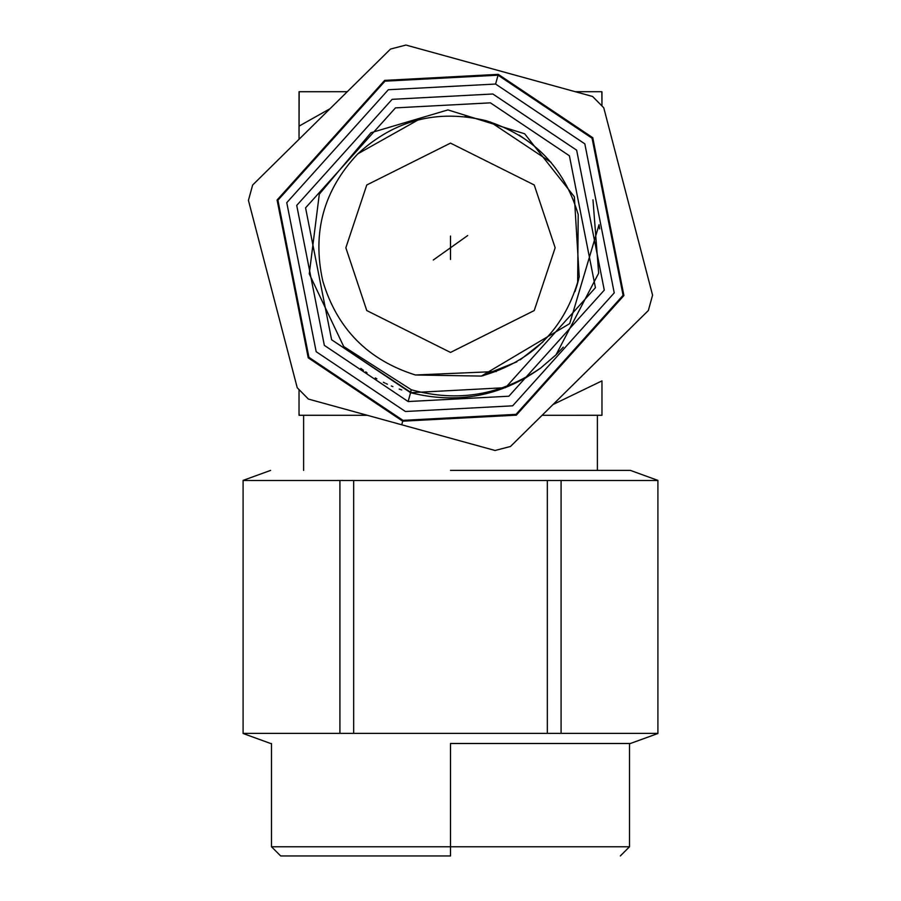 <?xml version="1.0" encoding="UTF-8"?>
<svg xmlns="http://www.w3.org/2000/svg" width="901" height="901" viewBox="0 0 901 901"><rect width="100%" height="100%" fill="white"/><g stroke="black" fill="none" stroke-linecap="round" stroke-linejoin="round"><path stroke-width="1.35" d="M516.859 361.842L481.382 376.066C532.671 361.402 565.287 328.324 579.219 276.832C565.287 328.324 532.671 361.402 481.382 376.066L569.702 323.605L599.052 224.754L599.627 228.888M496.372 371.505L415.451 374.996L481.382 376.066L415.451 374.996C367.946 360.062 337.064 328.741 322.795 281.033C311.983 232.424 323.662 190.021 357.843 153.812C323.662 190.021 311.983 232.424 322.795 281.033C337.064 328.741 367.946 360.062 415.451 374.996C367.946 360.062 337.064 328.741 322.795 281.033C311.983 232.424 323.662 190.021 357.843 153.812C394.537 120.137 437.098 109.055 485.549 120.554C533.054 135.488 563.936 166.809 578.205 214.517C563.936 166.809 533.054 135.488 485.549 120.554C437.098 109.055 394.537 120.137 357.843 153.812L418.469 119.754M485.143 120.441L485.549 120.554C533.054 135.488 563.936 166.809 578.205 214.517L577.654 283.072L578.724 278.95L577.079 285.088M577.079 285.076L574.996 291.53M543.157 341.738L520.204 359.826M551.142 162.417L490.335 121.962M524.889 378.397L540.645 368.07C500.719 395.269 457.64 402.51 411.374 389.784L410.034 392.543M401.745 389.964L399.211 389.074M392.892 386.619L391.304 385.955M387.43 384.22L385.943 383.533M384.918 383.038L383.364 382.272M376.877 378.837L375.3 377.936M367.034 372.789L365.671 371.876M363.407 370.3L361.977 369.264M361.92 369.23L360.817 368.408M563.271 347.167L556.041 354.814L540.645 368.07C501.069 396.249 457.708 404.448 410.574 392.701L505.517 387.667L595.426 287.701L569.398 155.783L490.426 102.849L395.483 107.872L305.574 207.849L331.602 339.756L411.723 393.005M556.041 354.814L598.658 273.194L592.971 199.819M450.5 259.477L450.5 236.062M299.166 91.711L347.279 91.711L299.031 91.733L299.031 126.14L330.048 108.694L299.031 126.14L299.031 139.283L299.166 91.711M575.3 91.711L601.834 91.711L575.3 91.711M601.834 91.711L601.969 105.98L601.969 91.891M299.031 92.499L299.031 91.812L299.031 92.499M553.023 404.526L601.969 380.886L553.023 404.526M299.031 415.282L299.031 389.57L299.031 415.282L367.36 415.305L299.166 415.305L299.031 412.895L299.031 414.516M299.031 116.308L299.031 119.754M601.834 415.305L542.087 415.305L601.969 415.282L601.969 380.886M299.031 411.622L299.031 389.57M597.386 470.39L597.386 415.305L597.386 470.39M450.5 855.95L280.673 855.95L450.5 855.95L450.5 846.771L271.494 846.771L629.506 846.771L450.5 846.771L450.5 855.95M450.5 470.39L630.373 470.39L450.5 470.39M243.09 480.515L657.91 480.515L243.09 480.515L243.09 733.369L339.914 733.369L339.914 480.515L339.914 733.369L353.676 733.369L353.676 480.515L353.676 733.369L547.324 733.369L547.324 480.515L547.324 733.369L561.086 733.369L561.086 480.515L561.086 733.369L657.91 733.369L657.91 480.515L657.91 733.369L243.09 733.369L243.09 480.515M450.5 846.771L629.506 846.771L271.494 846.771L450.5 846.771L450.5 743.494L450.5 846.771M450.5 743.494L630.373 743.494L450.5 743.494M599.041 224.709L569.702 323.605L481.382 376.066L483.758 375.48M490.426 102.849L569.398 155.783L595.426 287.701L505.517 387.667L410.574 392.701L331.602 339.756L305.574 207.849L395.483 107.872L490.426 102.849L395.483 107.872L305.574 207.849L331.602 339.756L410.574 392.701L411.374 389.784L343.709 346.547L309.257 273.87L319.303 194.177L370.942 132.729L447.943 109.911L524.641 133.776L574.365 196.79L579.219 276.832L574.365 196.79L524.641 133.776L447.943 109.911L370.942 132.729L319.303 194.177L309.257 273.87L343.709 346.547L411.374 389.784C457.64 402.51 500.719 395.269 540.645 368.07M410.574 392.701L408.142 401.542L508.874 396.215L604.278 290.133L576.651 150.174L492.858 93.997L392.126 99.335L296.722 205.405L324.349 345.376L408.142 401.542L410.574 392.701M464.927 116.601L469.466 117.175M519.201 135.105L532.908 144.701M495.606 84.041L388.342 89.728L286.766 202.669L316.172 351.694L405.394 411.498L512.658 405.822L614.234 292.881L584.828 143.856L495.606 84.041L584.828 143.856L614.234 292.881L512.658 405.822L405.394 411.498L316.172 351.694L286.766 202.669L388.342 89.728L495.606 84.041L498.039 75.188L384.986 81.18L277.913 200.225L308.919 357.314L402.961 420.35L516.014 414.359L623.087 295.314L592.081 138.236L498.039 75.188L495.606 84.041M408.142 401.542L324.349 345.376L296.722 205.405L392.126 99.335L492.858 93.997L576.651 150.174L604.278 290.133L508.874 396.215L408.142 401.542M306.16 396.8L297.229 387.745L248.428 200.349L252.652 185.02L390.527 49.059L405.923 45.05L592.61 96.486L603.771 107.805L652.572 295.19L648.348 310.53L510.473 446.491L495.077 450.489L401.733 424.776L402.724 421.184L308.232 357.843L277.091 199.999L384.671 80.38L498.276 74.355L592.768 137.707L623.909 295.551L516.329 415.17L402.724 421.184L516.329 415.17L623.909 295.551L592.768 137.707L498.276 74.355L384.671 80.38L277.091 199.999L308.232 357.843L402.724 421.184L308.232 357.843L277.091 199.999L384.671 80.38L498.276 74.355L592.768 137.707L623.909 295.551L516.329 415.17L402.724 421.184L401.733 424.776L320.001 402.263M634.957 323.741L579.354 378.555M555.151 247.775L534.225 310.563L450.5 352.426L366.775 310.563L345.849 247.775L366.775 184.975L450.5 143.124L534.225 184.975L555.151 247.775L534.225 184.975L450.5 143.124L366.775 184.975L345.849 247.775L366.775 310.563L450.5 352.426L534.225 310.563L555.151 247.775M498.039 75.188L592.081 138.236L623.087 295.314L516.014 414.359L402.961 420.35L308.919 357.314L277.913 200.225L384.986 81.18L498.039 75.188M394.165 48.113L390.527 49.059L379.49 59.939M344.858 94.098L327.423 111.285M594.84 98.75L592.61 96.486L580.199 93.062M553.428 85.685L463.08 60.795M427.22 50.918L418.233 48.44M634.36 225.239L632.277 217.254M626.105 193.557L621.994 177.756M611.756 138.45L609.707 130.577M637.311 321.409L648.348 310.53L649.193 307.455M527.22 429.968L533.02 424.247M573.599 384.243L591.011 367.067M506.835 447.437L510.473 446.491L648.348 310.53L652.572 295.19L603.771 107.805L592.61 96.486L405.923 45.05L390.527 49.059L252.652 185.02L251.807 188.084M358.958 412.996L409.955 427.04M459.116 440.589L495.077 450.489L510.473 446.491M256.391 230.938L258.452 238.844M268.701 278.206L279.006 317.783M252.652 185.02L248.428 200.349L297.229 387.745L308.39 399.064L495.077 450.489M467.709 235.533L433.291 260.006L467.709 235.533M456.48 243.518L444.52 252.032L456.48 243.518M303.614 470.39L303.614 415.305M620.327 855.95L629.506 846.771L629.506 743.494M280.673 855.95L271.494 846.771L271.494 743.494M243.09 480.391L270.627 470.39M657.91 480.391L630.373 470.39M243.09 733.493L270.627 743.494M657.91 733.493L630.373 743.494"/></g></svg>
